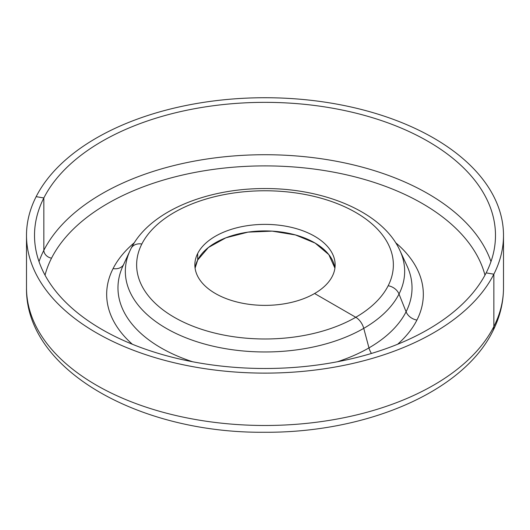 <?xml version="1.0" encoding="UTF-8"?>
<svg xmlns="http://www.w3.org/2000/svg" width="530" height="530" viewBox="0 0 530 530"><rect width="100%" height="100%" fill="white"/><g stroke="black" fill="none" stroke-linecap="round" stroke-linejoin="round"><path stroke-width="0.79" d="M334.92 268.154A70.145 40.499 0 0 0 272.162 231.133A70.145 40.499 0 0 0 197.69 260.018L197.69 253.472A70.145 40.499 180 0 1 274.977 224.793A70.145 40.499 180 0 1 335.145 264.874A70.145 40.499 180 0 1 332.31 276.282A70.145 40.499 180 0 1 255.023 304.962A70.145 40.499 180 0 1 194.855 264.874A70.145 40.499 180 0 1 197.69 253.472L197.69 260.018A70.145 40.499 0 0 0 195.08 268.154L197.69 260.018L208.416 247.49L225.879 237.804L248.007 232.133L272.162 231.133L295.462 234.942L315.131 243.091L328.825 254.619L334.92 268.154M26.5 235.419L26.5 287.79A238.5 137.694 0 0 0 231.08 424.086A238.5 137.694 0 0 0 493.854 326.553A16.032 12.561 26.9 0 1 492.761 331.21A16.032 12.561 -153.1 0 0 493.854 326.553A238.5 137.694 0 0 0 503.5 287.79A238.5 137.694 180 0 1 493.854 326.553L493.854 274.189A238.5 137.694 0 0 0 503.5 235.419A238.5 137.694 0 0 0 298.92 99.123A238.5 137.694 0 0 0 36.146 196.656A238.5 137.694 0 0 0 26.5 235.419A238.5 137.694 0 0 0 231.08 371.716A238.5 137.694 0 0 0 493.854 274.189L493.854 326.553A238.5 137.694 180 0 1 231.08 424.086A238.5 137.694 180 0 1 26.5 287.79C25.195 370.298 139.847 433.335 264.092 432.261C365.408 433.017 462.451 392.664 492.761 331.21C499.863 317.258 503.44 302.782 503.5 287.79L503.5 235.419M36.146 196.656L43.838 197.955A230.484 133.07 0 0 0 200.108 363.11A230.484 133.07 0 0 0 486.162 272.884L493.854 274.189A238.5 137.694 180 0 1 197.856 367.548A238.5 137.694 180 0 1 36.146 196.656A238.5 137.694 180 0 1 332.144 103.297A238.5 137.694 180 0 1 493.854 274.189L486.162 272.884A230.484 133.07 180 0 1 232.219 367.138A230.484 133.07 180 0 1 34.516 235.419A230.484 133.07 180 0 1 43.838 197.955L43.838 250.326A230.484 133.07 0 0 0 39.021 261.601A230.484 133.07 180 0 1 43.838 250.326A8.016 6.28 -153.1 0 0 51.529 258.17A222.468 128.439 0 0 0 45.03 275.149A222.468 128.439 180 0 1 51.529 258.17A222.468 128.439 180 0 1 280.059 166.188A222.468 128.439 180 0 1 484.97 275.149A222.468 128.439 0 0 0 280.059 166.188A222.468 128.439 0 0 0 51.529 258.17A8.016 6.28 26.9 0 1 43.838 250.326A230.484 133.07 180 0 1 275.063 154.846A230.484 133.07 180 0 1 490.979 261.601A230.484 133.07 0 0 0 275.063 154.846A230.484 133.07 0 0 0 43.838 250.326L43.838 197.955A230.484 133.07 180 0 1 297.781 103.708A230.484 133.07 180 0 1 495.484 235.419A230.484 133.07 180 0 1 486.162 272.884A230.484 133.07 0 0 0 329.892 107.736A230.484 133.07 0 0 0 43.838 197.955L36.146 196.656M113.076 268.597A158.331 91.412 0 0 0 132.348 344.242A158.331 91.412 180 0 1 113.076 268.597A158.331 91.412 180 0 1 134.375 242.674A158.331 91.412 0 0 0 113.076 268.597A12.024 9.421 -153.1 0 0 123.543 264.682A12.024 9.421 26.9 0 1 113.076 268.597M397.652 344.242A158.331 91.412 0 0 0 416.925 320.067A158.331 91.412 0 0 0 395.625 242.674A158.331 91.412 180 0 1 416.925 320.067A12.024 9.421 26.9 0 1 406.086 311.772A147.029 84.886 0 0 0 407.08 266.027A147.029 84.886 180 0 1 406.086 311.772L399.01 294.037A139.662 80.633 0 0 0 399.958 250.584A139.662 80.633 180 0 1 399.01 294.037L406.086 311.772A147.029 84.886 180 0 1 337.411 361.751A147.029 84.886 0 0 0 406.086 311.772A12.024 9.421 -153.1 0 0 416.925 320.067A158.331 91.412 180 0 1 397.652 344.242M130.989 248.636A12.024 9.421 26.9 0 1 131.109 248.385A12.024 9.421 -153.1 0 0 130.989 248.636A139.662 80.633 0 0 0 130.042 250.584A139.662 80.633 0 0 0 227.363 348.985A139.662 80.633 0 0 0 399.01 294.037A139.662 80.633 180 0 1 227.363 348.985A139.662 80.633 180 0 1 130.042 250.584L122.92 266.027A147.029 84.886 0 0 0 192.589 361.751A147.029 84.886 180 0 1 122.92 266.027L123.795 264.225M407.08 266.027L399.958 250.584C382.899 212.643 325.115 188.21 264.675 188.561C205.66 188.395 149.274 211.815 131.109 248.385A12.024 9.421 26.9 0 1 141.828 244.012A128.359 74.107 0 0 0 228.861 335.987A128.359 74.107 0 0 0 388.172 285.743A12.024 9.421 26.9 0 1 399.01 294.037A12.024 9.421 -153.1 0 0 388.172 285.743A128.359 74.107 180 0 1 228.861 335.987A128.359 74.107 180 0 1 141.828 244.012A128.359 74.107 180 0 1 301.139 193.768A128.359 74.107 180 0 1 388.172 285.743A128.359 74.107 0 0 0 301.139 193.768A128.359 74.107 0 0 0 141.828 244.012A12.024 9.421 -153.1 0 0 131.109 248.385L130.042 250.584M332.31 276.282A70.145 40.499 0 0 0 284.749 226.019A70.145 40.499 0 0 0 197.69 253.472A70.145 40.499 0 0 0 245.251 303.736A70.145 40.499 0 0 0 332.31 276.282M123.914 263.973A147.029 84.886 0 0 0 122.92 266.027M314.601 293.514L355.762 317.278A12.024 6.943 60 0 1 363.752 328.355L368.966 347.899A12.024 6.943 -120 0 0 371.444 353.45"/></g></svg>
